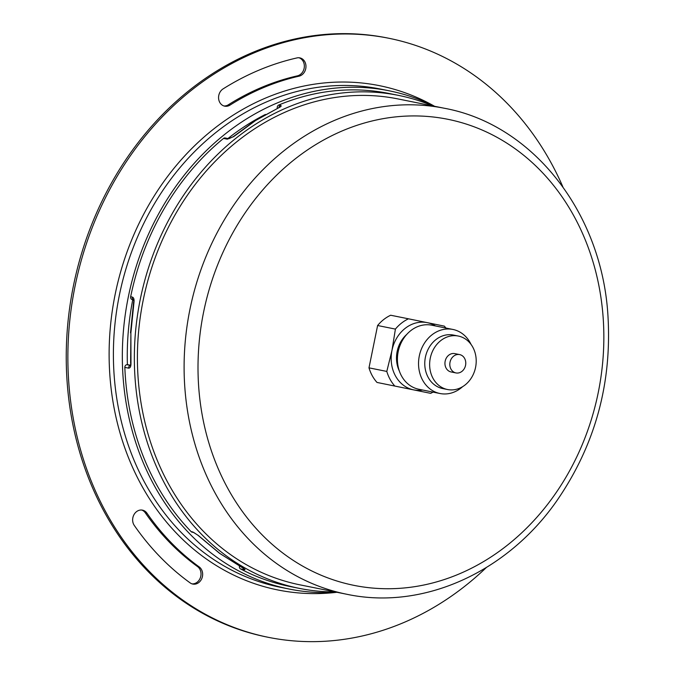 <?xml version="1.0" encoding="UTF-8"?>
<svg xmlns="http://www.w3.org/2000/svg" width="675" height="675" viewBox="0 0 675 675"><rect width="100%" height="100%" fill="white"/><g stroke="black" fill="none" stroke-linecap="round" stroke-linejoin="round"><path stroke-width="1.01" d="M432.953 105.958A251.438 212.996 101.4 0 0 398.52 95.386L388.775 93.42A251.438 212.996 101.4 0 0 359.826 90.003A251.438 212.996 101.4 0 0 278.75 105.03A2.464 2.084 101.4 0 0 277.332 108.194L277.341 108.236M239.456 566.165A2.464 2.084 101.4 0 0 240.519 568.907A251.438 212.996 101.4 0 0 289.676 586.44L299.422 588.398A251.438 212.996 101.4 0 0 335.264 591.941M223.535 138.417L227.273 139.168A2.464 2.084 -78.6 0 1 228.884 138.721L225.155 137.978A2.464 2.084 101.4 0 0 223.535 138.417A251.438 212.996 101.4 0 0 130.655 296.73A2.464 2.084 101.4 0 0 132.224 299.565L132.207 299.565M459.658 354.594A9.349 7.923 101.4 0 0 459.633 354.594A9.349 7.923 101.4 0 0 450.023 362.205A9.349 7.923 101.4 0 0 455.954 372.929A9.349 7.923 101.4 0 0 465.556 365.335A9.349 7.923 101.4 0 0 459.658 354.594M227.922 138.535A248.324 210.355 -78.6 0 1 265.402 114.446M130.435 365.226L127.398 364.618A248.324 210.355 -78.6 0 1 132.756 299.675M223.104 88.881A286.824 242.975 -78.6 0 1 296.958 57.923A9.349 7.923 -78.6 0 1 299.835 57.881A9.349 7.923 -78.6 0 1 305.961 66.935A9.349 7.923 -78.6 0 1 299.025 76.182A268.118 227.129 101.4 0 0 229.989 105.114A9.349 7.923 -78.6 0 1 224.699 106.169A9.349 7.923 -78.6 0 1 218.607 98.575A9.349 7.923 -78.6 0 1 223.104 88.881M223.898 105.95A9.349 7.923 101.4 0 0 228.361 104.785A268.118 227.129 -78.6 0 1 297.397 75.853A9.349 7.923 101.4 0 0 304.307 67.095A9.349 7.923 101.4 0 0 299.008 57.772M190.148 582.896A286.824 242.975 -78.6 0 1 134.283 525.428A9.349 7.923 -78.6 0 1 133.928 514.755A9.349 7.923 -78.6 0 1 142.467 510.14A9.349 7.923 -78.6 0 1 146.964 513.186A268.118 227.129 101.4 0 0 199.184 566.907A9.349 7.923 -78.6 0 1 201.968 578.121A9.349 7.923 -78.6 0 1 192.822 584.069A9.349 7.923 -78.6 0 1 190.148 582.896M192.021 583.858A9.349 7.923 101.4 0 0 200.5 577.327A9.349 7.923 101.4 0 0 197.556 566.587A268.118 227.129 -78.6 0 1 145.336 512.865A9.349 7.923 101.4 0 0 141.649 510.022M562.832 186.789A305.53 258.82 101.4 0 0 389.576 38.416A305.53 258.82 101.4 0 0 388.876 38.273L387.248 37.943A305.53 258.82 101.4 0 0 73.297 286.478A305.53 258.82 101.4 0 0 266.836 637.023L268.456 637.343A305.53 258.82 101.4 0 0 486.287 567.574M388.876 38.273A305.53 258.82 101.4 0 0 74.925 286.808A305.53 258.82 101.4 0 0 268.456 637.343M434.531 106.279A254.087 215.241 101.4 0 0 389.88 90.948A254.087 215.241 101.4 0 0 389.298 90.83A254.087 215.241 101.4 0 0 128.199 297.515A254.087 215.241 101.4 0 0 289.153 589.039A254.087 215.241 101.4 0 0 336.842 592.262M191.126 531.63A2.464 2.084 101.4 0 0 192.088 532.162L193.767 532.499A2.464 2.084 -78.6 0 1 193.767 532.499A2.464 2.084 -78.6 0 1 192.797 531.967L191.126 531.63A251.438 212.996 101.4 0 1 124.833 367.386L128.571 368.145C130.182 368.137 130.984 366.559 130.975 363.412L130.882 332.876L133.988 302.138C134.3 299.303 133.743 297.616 132.325 297.067L130.655 296.73M127.398 364.618L126.858 364.686A2.464 2.084 101.4 0 0 124.833 367.386M398.52 95.386A251.438 212.996 101.4 0 0 369.571 91.96A251.438 212.996 101.4 0 0 137.253 316.87A251.438 212.996 101.4 0 0 299.422 588.398M227.273 139.168L233.677 136.612L255.648 120.496L279.188 107.511C281.281 106.456 281.694 105.747 280.429 105.367L278.75 105.03M240.519 568.907L244.266 569.658C245.632 569.86 245.16 569.312 242.831 568.004L219.738 553.373L198.256 535.418L192.797 531.967M130.807 365.445L130.224 365.707L130.975 363.412M228.884 138.729L233.187 136.721A2.464 1.063 50.2 0 1 233.187 136.721A2.464 1.063 50.2 0 1 233.677 136.612M444.504 108.287L397.811 98.896A247.852 209.959 101.4 0 0 143.193 300.181A247.852 209.959 101.4 0 0 299.557 584.769A247.852 209.959 101.4 0 0 300.13 584.879L346.823 594.27C422.668 610.428 506.815 572.594 556.791 500.842C595.409 444.825 612.411 382.345 607.804 313.419C600.927 211.587 532.221 124.428 444.504 108.287A247.852 209.959 101.4 0 0 189.894 309.563A247.852 209.959 101.4 0 0 346.25 594.152A247.852 209.959 101.4 0 0 346.823 594.27M376.996 382.438L430.658 393.348L376.996 382.438A40.525 34.332 101.4 0 1 368.989 367.85L386.8 371.427L391.973 350.435L395.407 329.096A40.525 34.332 -78.6 0 1 408.476 318.811L444.327 326.135A40.525 34.332 -78.6 0 1 445.922 328.05M408.476 318.811L390.665 315.233A40.525 34.332 101.4 0 0 377.603 325.519L368.989 367.85M394.799 386.024A40.525 34.332 -78.6 0 1 386.8 371.427M433.046 392.116A40.525 34.332 -78.6 0 1 430.658 393.348M399.364 371.056A28.055 23.768 -78.6 0 1 406.721 334.454M462.603 386.682A32.67 27.675 -78.6 0 1 439.99 393.508L418.871 389.264A32.67 27.675 -78.6 0 1 398.174 351.776A32.67 27.675 -78.6 0 1 431.747 325.198A32.67 27.675 -78.6 0 1 431.823 325.215M422.651 390.023A34.29 29.05 -78.6 0 1 413.598 389.863A34.29 29.05 -78.6 0 1 391.973 350.435A34.29 29.05 -78.6 0 1 427.275 322.65A34.29 29.05 -78.6 0 1 435.527 325.957M395.407 329.096L377.603 325.519M439.99 393.508A32.67 27.675 -78.6 0 1 419.293 356.02A32.67 27.675 -78.6 0 1 452.866 329.442A32.67 27.675 -78.6 0 1 452.942 329.459A32.67 27.675 -78.6 0 1 471.083 344.486M447.542 389.526A27.278 23.11 -78.6 0 1 430.262 358.231A27.278 23.11 -78.6 0 1 458.3 336.04A27.278 23.11 -78.6 0 1 458.359 336.049A27.278 23.11 -78.6 0 1 475.571 367.377A27.278 23.11 -78.6 0 1 447.542 389.526L442.673 388.547A27.278 23.11 -78.6 0 1 425.393 357.252A27.278 23.11 -78.6 0 1 453.423 335.062A27.278 23.11 -78.6 0 1 453.49 335.07M455.954 372.929L451.077 371.95A9.349 7.923 -78.6 0 1 445.154 361.226A9.349 7.923 -78.6 0 1 454.764 353.616A9.349 7.923 -78.6 0 1 454.781 353.616L459.633 354.594M278.935 107.485A2.464 2.084 -78.6 0 1 280.429 105.367M244.266 569.658A2.464 2.084 -78.6 0 1 243.219 568.257M133.464 299.759A2.464 2.084 -78.6 0 1 132.325 297.067M353.548 585.284A237.718 201.378 101.4 0 0 595.51 270.793A237.718 201.378 101.4 0 0 253.775 200.939A237.718 201.378 101.4 0 0 353.548 585.284M297.397 75.853L299.025 76.182M228.361 104.785L229.989 105.114M145.336 512.865L146.964 513.186M197.556 566.587L199.184 566.907M434.59 106.287A257.209 217.882 101.4 0 0 379.949 85.767A257.209 217.882 101.4 0 0 110.202 328.911A257.209 217.882 101.4 0 0 336.909 592.279M389.298 90.83L380.363 89.032A254.087 215.241 101.4 0 0 119.264 295.718A254.087 215.241 101.4 0 0 280.218 587.242L289.153 589.039M133.988 302.138L133.405 299.641L133.886 299.902M128.571 368.145A2.464 2.084 -78.6 0 1 130.343 365.487M130.882 332.876L130.621 363.327M130.376 365.394L126.858 364.686M279.188 107.511A2.464 1.257 -115.1 0 0 278.775 107.561A2.464 1.257 -115.1 0 0 278.741 107.578M255.167 120.597A2.464 1.164 57.4 0 1 255.192 120.58A2.464 1.164 57.4 0 1 255.648 120.496M193.767 532.499L197.986 535.292L219.51 553.281L243.979 568.671M130.52 332.834L133.608 302.147M233.187 136.721L255.192 120.58L279.492 107.359M452.866 329.442L431.747 325.198M458.3 336.04L453.423 335.062"/></g></svg>
